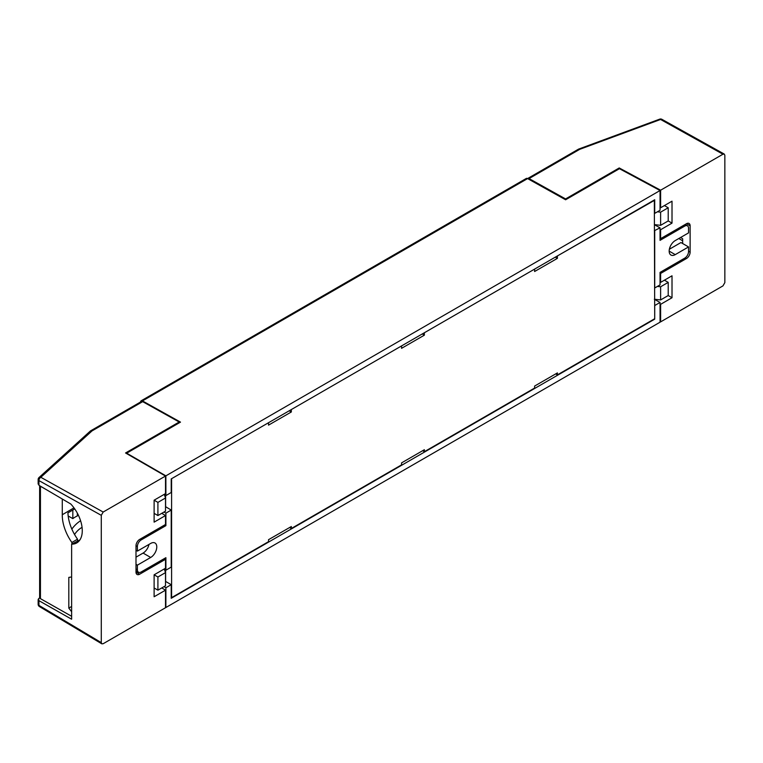 <?xml version="1.0" encoding="UTF-8"?>
<svg xmlns="http://www.w3.org/2000/svg" width="763" height="763" viewBox="0 0 763 763"><rect width="100%" height="100%" fill="white"/><g stroke="black" fill="none" stroke-linecap="round" stroke-linejoin="round"><path stroke-width="1.14" d="M654.721 230.922L654.721 287.975L660.043 284.904L660.043 272.401L684.745 258.132A5.379 3.1 120 0 0 688.55 251.552L688.55 246.935L675.245 254.623A8.603 4.969 120 0 1 670.944 255.042A8.603 4.969 120 0 1 669.628 248.156A8.603 4.969 120 0 1 675.245 240.574L688.55 232.896L688.55 228.29A5.379 3.1 120 0 0 687.434 225.829A5.379 3.1 120 0 0 684.745 226.086L660.043 240.355L660.043 227.851L654.339 230.712M135.995 550.304L137.388 551.105L137.388 546.499A5.379 3.1 120 0 1 141.193 539.908L165.895 525.65L165.895 513.137L171.217 510.065L171.217 567.128L165.895 570.199L165.895 557.686L141.193 571.954A5.379 3.1 120 0 1 138.504 572.221L135.995 570.772M137.388 551.105L150.692 543.428A8.603 4.969 -60 0 1 154.994 542.998A8.603 4.969 -60 0 1 156.31 549.894A8.603 4.969 -60 0 1 150.692 557.467L137.388 565.154L137.388 569.761A5.379 3.1 120 0 0 138.504 572.221M165.895 495.578L171.217 492.507L171.217 478.906L654.721 199.753L654.721 213.363L660.043 210.292L660.062 190.521L165.867 475.845L165.895 495.578L164.026 494.462M660.043 302.463L654.721 305.534L654.721 319.144L171.217 598.287L171.217 584.677L165.895 587.758L165.867 607.52L660.062 322.196L660.043 302.463L654.339 299.287M660.043 227.851L654.339 224.665M654.721 319.144L654.339 200.411L557.009 256.168M660.062 190.521L619.432 168.699L565.612 199.772L527.567 178.58A2.69 1.555 60 0 0 526.26 178.466L141.145 400.804A2.69 1.555 -120 0 0 140.592 401.987M141.145 400.804A2.69 1.555 -120 0 1 142.452 400.918L180.497 422.12L126.677 453.184L165.867 475.845M165.895 587.758L164.026 586.642M165.895 570.199L164.026 569.084M165.895 525.65L164.722 524.944M165.895 513.137L164.026 512.021M171.217 584.677L165.514 581.387M165.619 570.028L165.619 581.33M171.217 510.065L165.619 506.718L165.619 495.416M135.995 557.171L143.091 553.08A8.603 4.969 120 0 0 148.976 544.41M135.995 564.353L137.388 565.154M688.55 246.935L680.949 242.548L669.361 249.243M171.217 478.906L268.156 422.94M290.932 409.788L401.176 346.135M534.234 269.32L423.99 332.973M268.528 423.16L268.528 425.134L291.332 411.972L289.167 410.809M291.332 409.998L291.332 411.972M401.567 346.354L401.567 348.329L424.371 335.157L422.282 333.956M424.371 333.183L424.371 335.157M534.605 269.539L534.605 271.514L557.41 258.352L555.245 257.188M557.41 256.378L557.41 258.352M171.599 479.126L171.599 597.629L268.528 541.673L268.528 539.689L291.332 526.527L291.332 528.501L401.567 464.858L401.567 462.883L424.371 449.712L424.371 451.696L534.605 388.052L534.605 386.078L557.41 372.907L557.41 374.881L654.339 318.924M557.41 374.881L555.674 373.908M424.371 451.696L422.692 450.685M291.332 528.501L289.597 527.529M165.514 497.991L165.514 511.162L157.912 515.55L157.912 502.388L165.514 497.991L164.388 494.682M157.912 590.171L165.514 585.784L165.514 572.612L157.912 577L157.912 590.171L154.116 587.977M101.279 642.618L101.279 515.33L38.942 480.595A2.69 1.583 -60.9 0 1 40.811 477.285A2.69 1.86 -132.2 0 0 39.037 477.514A2.69 2.69 0 0 0 38.15 479.498A2.69 1.555 0 0 0 38.942 480.595L38.942 485.297L70.787 504.009A26.705 15.413 -120 0 1 76.739 542.922A26.705 15.413 -120 0 1 71.627 544.172L71.627 619.213L38.942 600.672L38.942 605.374A2.69 1.555 180 0 1 38.15 604.277A2.69 2.69 0 0 0 39.466 606.585A2.69 1.526 -59.1 0 1 38.942 605.374L101.279 642.618L101.822 643.838L103.177 643.714L165.514 607.73L165.514 590.171L154.116 596.752L154.116 574.806L157.912 577M90.53 430.923A2.69 1.555 60 0 1 90.721 430.78A2.69 1.555 60 0 1 92.037 430.895L40.811 477.285L103.177 512.04L101.279 515.33M103.177 512.04L165.514 476.045L165.514 493.604L154.116 500.194L154.116 522.14L165.514 515.55L165.514 524.486L139.667 539.403A5.188 2.995 -60 0 0 135.995 545.764L135.995 572.097A5.188 2.995 -60 0 0 137.111 574.491A5.188 2.995 -60 0 0 139.667 574.215L136.005 572.174M154.116 574.806L165.514 568.225L165.514 559.289L139.667 574.215M157.912 515.55L154.116 513.356M154.116 500.194L157.912 502.388M165.514 572.612L164.388 569.293M165.514 559.289L164.322 558.602M165.514 515.55L161.785 513.318M165.514 476.045L125.552 452.974L179.2 422.006L179.2 422.864M165.514 590.171L161.785 587.939M74.536 534.462A16.061 9.27 -60 0 1 82.07 527.376M38.942 600.672L38.57 598.764L38.15 599.584M38.57 598.764L39.657 597.772M71.627 544.172L79.896 539.908M38.942 485.297L38.57 483.351M38.15 479.498L38.15 484.095M90.253 431.124A2.69 2.69 0 0 1 90.721 430.78L141.365 401.538A2.69 1.555 60 0 1 142.671 401.653L92.037 430.895A2.69 1.86 -132.2 0 0 90.263 431.114L39.037 477.514M142.671 401.653L179.2 422.006M80.592 520.747A24.187 13.829 119.5 0 0 71.836 529.064M77.34 513.165L77.34 515.96A24.187 13.829 119.5 0 0 72.828 518.621L68.174 515.988M77.521 540.767L77.521 539.174L71.884 542.493L71.884 544.019M74.717 508.892L67.936 512.889A33.353 19.447 -120.5 0 0 77.521 539.174M71.627 576.971L68.813 577.391L68.813 608.121L71.627 606.461M71.627 616.294L40.439 598.65A2.69 1.555 180 0 1 39.628 597.534L39.628 485.707M39.914 485.869A2.69 1.555 0 0 0 40.439 486.279L45.379 489.083M62.28 499.012L62.28 514.748L73.982 507.853M72.828 510.008L72.828 518.621M62.28 514.748A33.353 19.447 -120.5 0 0 71.884 542.493M68.813 608.121L71.627 611.726M660.615 299.935L660.615 286.774L668.216 282.386L668.216 295.548L660.615 299.935L654.339 299.23M668.216 207.765L660.615 212.152L660.615 225.323L668.216 220.936L668.216 207.765L664.411 205.571M672.012 223.13L660.615 229.711L660.615 238.647L686.462 223.721A5.188 2.995 -60 0 1 689.084 223.483A5.188 2.995 -60 0 1 690.124 225.838L690.124 252.171A5.188 2.995 -60 0 1 686.462 258.523L660.615 273.45L660.615 282.386L672.012 275.796L672.012 297.742L660.615 304.332L660.615 321.881L722.952 285.896L724.85 282.606L724.85 155.318L724.278 154.078L722.952 154.221L660.615 190.206L660.615 207.765L672.012 201.184L672.012 223.13L668.216 220.936M668.216 282.386L664.411 280.183M660.615 286.774L657.439 286.411M660.615 225.323L654.339 224.608M660.615 212.152L657.439 211.79M660.615 229.711L660.043 229.396M660.615 238.647L660.043 238.314M660.615 273.45L660.043 273.144M660.615 282.386L660.043 282.062M660.615 304.332L660.043 304.008M660.615 321.881L660.062 321.566M660.615 190.206L619.232 167.955L619.232 168.814M660.615 207.765L660.043 207.45M682.656 243.54L682.656 238.752L680.567 237.503M682.656 240.822L678.832 238.504M669.809 247.574L670.334 248.681M619.232 167.955L565.583 198.933L529.055 178.58A2.69 1.555 -120 0 0 527.748 178.466A2.69 1.555 -120 0 0 527.586 178.59L142.452 400.918M529.055 178.58L579.699 149.338A2.69 1.173 -110.3 0 0 578.802 149.033A2.69 1.173 -110.3 0 0 578.64 149.128M661.922 119.333A2.69 2.69 0 0 0 659.68 119.162A2.69 1.173 69.7 0 1 660.577 119.467A2.69 1.583 -60.9 0 1 661.922 119.333L724.278 154.078M565.583 198.933L565.583 199.763M672.012 297.742L668.216 295.548M141.193 539.908L139.991 539.222M137.388 546.499L136.005 545.698M143.091 553.08L150.692 557.467M137.388 569.761L135.995 568.96M675.245 254.623L669.161 251.113M683.553 225.4L684.745 226.086M40.439 598.65L40.439 486.279M690.124 225.838L686.519 223.683M690.124 252.171L688.55 251.227M686.462 258.523L685.212 257.827M722.952 154.221L660.577 119.467L579.699 149.338A2.69 1.555 -120 0 0 578.392 149.224L527.748 178.466M685.126 224.494L687.434 225.829M39.466 606.585L101.822 643.838M38.15 599.632L38.15 604.277M659.68 119.162L578.802 149.033A2.69 2.69 0 0 0 578.392 149.224"/></g></svg>
